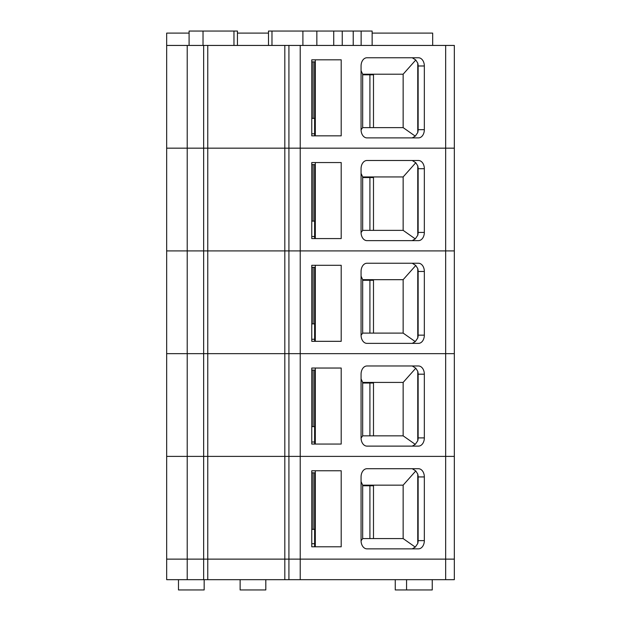 <?xml version="1.0" encoding="UTF-8"?>
<svg xmlns="http://www.w3.org/2000/svg" width="621" height="621" viewBox="0 0 621 621"><rect width="100%" height="100%" fill="white"/><g stroke="black" fill="none" stroke-linecap="round" stroke-linejoin="round"><path stroke-width="0.93" d="M203.649 579.672L207.763 579.672L207.763 456.388L166.669 456.388L166.669 579.672L203.649 579.672L203.649 559.125L288.928 559.125L284.814 559.125L284.814 456.388L288.928 456.388L284.814 456.388L284.814 353.652L288.928 353.652L284.814 353.652L284.814 250.915L288.928 250.915L284.814 250.915L284.814 148.171L288.928 148.171L284.814 148.171L284.814 45.434L166.669 45.434L166.669 456.388L187.216 456.388L187.216 559.125L166.669 559.125L187.216 559.125L187.216 579.672M207.763 456.388L284.814 456.388L207.763 456.388L207.763 353.652L166.669 353.652L187.216 353.652L187.216 456.388L207.763 456.388M284.814 45.434L454.331 45.434L454.331 456.388L288.928 456.388L288.928 579.672L454.331 579.672L454.331 559.125L288.928 559.125L300.222 559.125L300.222 579.672M314.614 472.829L313.093 472.829L314.614 472.829L314.614 546.798M207.763 579.672L284.814 579.672L284.814 559.125L187.216 559.125L203.649 559.125L203.649 353.652L284.814 353.652L207.763 353.652L207.763 250.915L166.669 250.915L187.216 250.915L187.216 353.652L203.649 353.652L203.649 250.915L284.814 250.915L207.763 250.915L207.763 148.171L166.669 148.171L187.216 148.171L187.216 250.915L203.649 250.915L203.649 148.171L284.814 148.171L207.763 148.171L207.763 45.434M445.668 45.434L445.668 148.171L454.331 148.171L445.668 148.171L445.668 250.915L454.331 250.915L445.668 250.915L445.668 353.652L454.331 353.652L445.668 353.652L445.668 456.388L454.331 456.388L454.331 559.125L300.222 559.125L300.222 456.388L288.928 456.388L288.928 353.652L300.222 353.652L300.222 456.388L445.668 456.388L445.668 579.672M361.065 540.635A8.22 5.884 90 0 0 366.949 548.855L418.453 548.855A8.22 5.884 90 0 0 424.337 540.635L424.337 476.936A8.22 5.884 90 0 0 418.453 468.715L366.949 468.715A8.22 5.884 90 0 0 361.065 476.936L361.065 540.635M341.201 546.798L341.201 470.772L311.773 470.772L311.773 546.798L341.201 546.798M178.483 579.672L178.483 589.95L204.162 589.95L204.162 579.672M395.259 579.672L395.259 589.95L432.247 589.95L432.247 579.672M315.313 546.798L315.313 470.772L311.773 470.772M412.243 548.855L415.27 547.101L417.762 543.499A8.22 5.884 90 0 0 418.135 540.635L418.135 476.936A8.22 5.884 90 0 0 417.762 474.079L415.783 470.943L412.243 468.715M417.762 474.079L417.762 543.499M373.485 538.578L373.485 485.156M240.125 579.672L240.125 589.95L265.811 589.95L265.811 579.672M403.145 538.578L403.145 485.156L362.68 485.156L362.68 538.578L403.145 538.578L415.27 547.101M362.68 538.578L361.065 540.806M403.145 485.156L415.783 470.943M361.065 481.593L362.68 485.156M311.773 442.005L314.614 442.005M373.485 485.769L362.68 485.769M369.914 538.578L369.914 485.769M314.614 529.333L311.773 529.333M313.085 472.829L313.085 529.333L313.093 472.829L311.773 472.829M284.814 579.672L288.928 579.672M311.773 543.717L314.614 543.717M445.668 353.652L288.928 353.652L288.928 250.915L300.222 250.915L300.222 353.652L445.668 353.652M314.614 370.085L313.093 370.085L314.614 370.085L314.614 444.062M361.065 437.898A8.22 5.884 90 0 0 366.949 446.119L418.453 446.119A8.22 5.884 90 0 0 424.337 437.898L424.337 374.199A8.22 5.884 90 0 0 418.453 365.979L366.949 365.979A8.22 5.884 90 0 0 361.065 374.199L361.065 437.898M341.201 444.062L341.201 368.036L311.773 368.036L311.773 444.062L341.201 444.062M315.313 444.062L315.313 368.036L311.773 368.036M412.243 446.119L415.27 444.364L417.762 440.755A8.22 5.884 90 0 0 418.135 437.898L418.135 374.199A8.22 5.884 90 0 0 417.762 371.335L415.783 368.199L412.243 365.979M417.762 371.335L417.762 440.755M373.485 435.841L373.485 382.42M403.145 435.841L403.145 382.42L362.68 382.42L362.68 435.841L403.145 435.841L415.27 444.364M362.68 435.841L361.065 438.069M403.145 382.42L415.783 368.199M361.065 378.857L362.68 382.42M311.773 339.268L314.614 339.268M373.485 383.033L362.68 383.033M369.914 435.841L369.914 383.033M314.614 426.596L311.773 426.596M313.085 370.085L313.085 426.596L313.093 370.085L311.773 370.085M445.668 250.915L288.928 250.915L288.928 148.171L300.222 148.171L300.222 250.915L445.668 250.915M314.614 267.348L313.093 267.348L314.614 267.348L314.614 341.325M361.065 335.154A8.22 5.884 90 0 0 366.949 343.374L418.453 343.374A8.22 5.884 90 0 0 424.337 335.154L424.337 271.462A8.22 5.884 90 0 0 418.453 263.242L366.949 263.242A8.22 5.884 90 0 0 361.065 271.462L361.065 335.154M341.201 341.325L341.201 265.291L311.773 265.291L311.773 341.325L341.201 341.325M315.313 341.325L315.313 265.291L311.773 265.291M412.243 343.374L415.27 341.62L417.762 338.018A8.22 5.884 90 0 0 418.135 335.154L418.135 271.462A8.22 5.884 90 0 0 417.762 268.598L415.783 265.462L412.243 263.242M417.762 268.598L417.762 338.018M373.485 333.104L373.485 279.675M403.145 333.104L403.145 279.675L362.68 279.675L362.68 333.104L403.145 333.104L415.27 341.62M362.68 333.104L361.065 335.324M403.145 279.675L415.783 265.462M361.065 276.12L362.68 279.675M311.773 236.531L314.614 236.531M373.485 280.296L362.68 280.296M369.914 333.104L369.914 280.296M314.614 323.859L311.773 323.859M313.085 267.348L313.085 323.859L313.093 267.348L311.773 267.348M300.222 45.434L300.222 148.171L445.668 148.171L288.928 148.171L288.928 45.434M314.614 164.612L313.093 164.612L314.614 164.612L314.614 238.58M361.065 232.417A8.22 5.884 90 0 0 366.949 240.637L418.453 240.637A8.22 5.884 90 0 0 424.337 232.417L424.337 168.718A8.22 5.884 90 0 0 418.453 160.497L366.949 160.497A8.22 5.884 90 0 0 361.065 168.718L361.065 232.417M341.201 238.58L341.201 162.555L311.773 162.555L311.773 238.58L341.201 238.58M315.313 238.58L315.313 162.555L311.773 162.555M412.243 240.637L415.27 238.883L417.762 235.281A8.22 5.884 90 0 0 418.135 232.417L418.135 168.718A8.22 5.884 90 0 0 417.762 165.861L415.783 162.725L412.243 160.497M417.762 165.861L417.762 235.281M373.485 230.36L373.485 176.938M403.145 230.36L403.145 176.938L362.68 176.938L362.68 230.36L403.145 230.36L415.27 238.883M362.68 230.36L361.065 232.588M403.145 176.938L415.783 162.725M361.065 173.375L362.68 176.938M311.773 133.787L314.614 133.787M373.485 177.559L362.68 177.559M369.914 230.36L369.914 177.559M314.614 221.115L311.773 221.115M313.085 164.612L313.085 221.115L313.093 164.612L311.773 164.612M314.614 61.875L313.093 61.875L314.614 61.875L314.614 135.844M203.649 45.434L203.649 148.171L187.216 148.171L187.216 45.434M189.094 33.107L166.669 33.107L166.669 45.434M372.142 33.107L432.674 33.107L432.674 45.434M361.065 129.68A8.22 5.884 90 0 0 366.949 137.901L418.453 137.901A8.22 5.884 90 0 0 424.337 129.68L424.337 65.981A8.22 5.884 90 0 0 418.453 57.761L366.949 57.761A8.22 5.884 90 0 0 361.065 65.981L361.065 129.68M341.201 135.844L341.201 59.818L311.773 59.818L311.773 135.844L341.201 135.844M315.313 135.844L315.313 59.818L311.773 59.818M412.243 137.901L415.27 136.146L417.762 132.537A8.22 5.884 90 0 0 418.135 129.68L418.135 65.981A8.22 5.884 90 0 0 417.762 63.125L415.783 59.989L412.243 57.761M417.762 63.125L417.762 132.537M373.485 127.623L373.485 74.202M403.145 127.623L403.145 74.202L362.68 74.202L362.68 127.623L403.145 127.623L415.27 136.146M362.68 127.623L361.065 129.851M403.145 74.202L415.783 59.989M361.065 70.639L362.68 74.202M268.489 33.107L237.439 33.107M268.489 45.434L268.489 31.05L333.725 31.05L333.725 45.434M333.725 31.05L361.135 31.05L361.135 45.434M361.135 31.05L372.142 31.05L372.142 45.434M233.962 45.434L233.962 31.05L237.439 31.05L237.439 45.434M233.962 31.05L203.028 31.05L203.028 45.434M203.028 31.05L189.094 31.05L189.094 45.434M271.975 31.05L271.975 45.434M302.901 31.05L302.901 45.434M316.842 31.05L316.842 45.434M373.485 74.815L362.68 74.815M369.914 127.623L369.914 74.815M314.614 118.378L311.773 118.378M313.085 61.875L313.085 118.378L313.093 61.875L311.773 61.875M418.135 540.635L424.337 540.635M418.135 476.936L424.337 476.936M418.135 437.898L424.337 437.898M418.135 374.199L424.337 374.199M418.135 335.154L424.337 335.154M418.135 271.462L424.337 271.462M418.135 232.417L424.337 232.417M418.135 168.718L424.337 168.718M418.135 129.68L424.337 129.68M418.135 65.981L424.337 65.981M342.241 31.05L342.241 45.434M353.225 31.05L353.225 45.434M406.561 589.95L406.561 579.672"/></g></svg>
